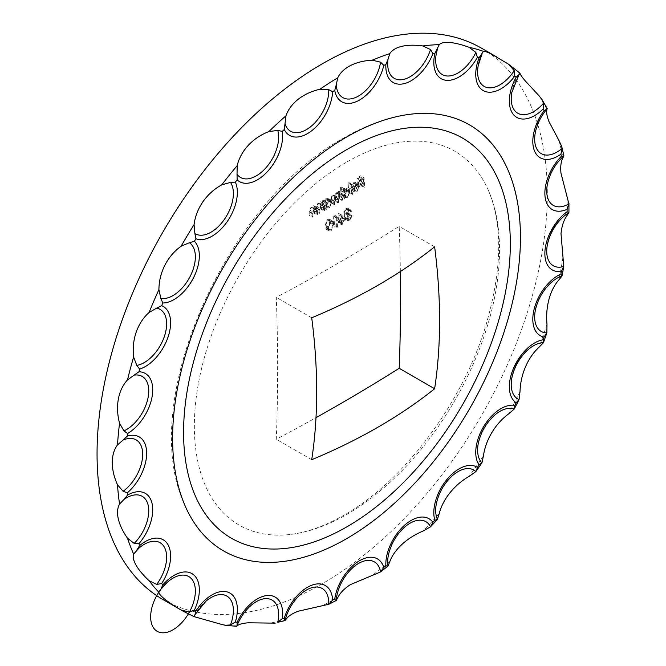 <?xml version="1.0" encoding="UTF-8"?>
<svg xmlns="http://www.w3.org/2000/svg" width="666" height="666" viewBox="0 0 666 666"><rect width="100%" height="100%" fill="white"/><g stroke="black" fill="none" stroke-linecap="round" stroke-linejoin="round"><path stroke-width="0.5" stroke-dasharray="3.33 2.5" d="M346.953 161.921A215.809 124.6 -60 0 1 487.221 187.762A215.809 124.6 -60 0 1 346.953 514.343A215.809 124.6 -60 0 1 286.855 534.806A215.809 124.6 -60 0 1 197.461 389.027A215.809 124.6 -60 0 1 346.953 161.921M437.445 48.984A31.618 18.257 120 0 0 437.296 49.492M481.943 54.129A31.618 18.257 120 0 0 481.593 54.895M519.08 74.542A31.618 18.257 120 0 0 511.813 92.432A49.475 49.475 0 0 1 519.73 73.31M546.853 109.116A31.618 18.257 120 0 0 535.273 132.825A49.475 49.475 0 0 1 547.211 108.616M563.777 155.994A31.618 18.257 120 0 0 547.327 184.599A49.475 49.475 0 0 1 563.786 155.977M563.919 216.225A31.618 18.257 120 0 0 547.327 244.963M535.273 310.656A49.475 49.475 0 0 1 551.864 281.918A31.618 18.257 120 0 0 536.022 307.351M494.805 415.035A31.618 18.257 120 0 0 484.623 427.256A31.618 18.257 120 0 0 478.213 443.772A49.475 49.475 0 0 1 494.805 415.035M481.376 48.11A318.39 183.824 -60 0 1 547.319 193.856A318.39 183.824 -60 0 1 408.341 514.269A318.39 183.824 -60 0 1 162.995 599.567M400.358 271.553A1974.374 1139.909 -120 0 0 399.192 226.373A1974.374 1139.892 180 0 1 276.282 297.336A1974.374 1139.909 60 0 1 277.63 369.081A1974.374 1139.909 60 0 1 276.282 439.26A1974.374 1139.892 0 0 0 315.992 417.674M335.198 215.95A1971.069 1137.986 180 0 1 333.957 216.666A1976.288 1141.016 60 0 1 334.465 225.299A1971.785 1138.402 180 0 1 333.741 225.716A1976.28 1141.016 -120 0 0 333.175 216.1A1970.985 1137.936 0 0 0 334.665 215.243A1975.073 423.343 38.9 0 1 335.198 215.95L338.253 217.715A1979.377 424.267 -141.1 0 0 337.72 216.999L334.665 215.243M346.062 209.39L344.547 211.846L347.96 214.31L344.547 211.846L346.686 212.221A1976.238 1140.991 60 0 1 346.745 213.212L344.405 216.683L344.963 217.74L346.561 217.524L347.868 216.225L348.418 214.527A1971.576 1138.277 0 0 0 349.134 214.102L346.628 218.506L344.563 218.739L343.681 217.016L344.88 213.703L344.472 213.553L347.927 215.459L344.88 213.703L343.822 212.271L346.012 208.4L347.727 208.233L348.543 209.474A1971.177 1138.044 180 0 1 347.827 209.898L347.286 209.249L346.062 209.39L349.109 211.155L350.333 211.014L350.874 211.655L347.827 209.898M321.445 208.674A1969.745 1137.22 180 0 1 320.712 209.082A1976.172 1140.95 -120 0 0 320.537 206.527L319.68 203.888L318.14 203.963L316.7 206.219L316.725 207.875A1976.114 1140.916 60 0 1 316.949 211.205A1969.745 1137.22 180 0 1 316.225 211.613A1976.097 1140.908 -120 0 0 315.975 208L317.948 203.163L320.313 203.288A1976.172 1140.95 -120 0 0 320.221 202.006A1969.046 1136.82 0 0 0 320.954 201.598A1976.189 1140.958 60 0 1 321.445 208.674L324.5 210.431A1980.484 1143.439 -120 0 0 324.001 203.355L320.954 201.598M319.946 203.022L323.368 205.045L319.946 203.013M339.568 198.285A1969.745 1137.22 180 0 1 338.852 198.701A1976.28 1141.016 -120 0 0 338.644 195.729L337.829 193.39L336.513 193.473L335.306 197.011A1976.288 1141.016 60 0 1 335.556 200.608A1969.745 1137.22 180 0 1 334.832 201.024A1976.288 1141.016 -120 0 0 334.64 198.277L333.799 195.704L332.476 195.796L331.26 199.092A1976.28 1141.008 60 0 1 331.518 202.93A1969.745 1137.22 180 0 1 330.794 203.346A1976.272 1141.008 -120 0 0 330.536 199.517L332.292 194.996L334.573 195.463L336.322 192.674L337.562 192.332L338.445 192.857A1976.28 1141.016 -120 0 0 338.361 191.625A1969.046 1136.82 0 0 0 339.077 191.209A1976.28 1141.008 60 0 1 339.568 198.285L342.624 200.05A1980.584 1143.497 -120 0 0 342.133 192.974L339.077 191.209M333.974 194.888L337.629 197.228L333.974 194.897M337.562 192.332L341.5 194.622L337.562 192.332M349.517 192.466A1969.745 1137.22 180 0 1 348.801 192.89A1976.205 1140.966 -120 0 0 348.102 182.95A1968.754 1136.646 0 0 0 348.817 182.534A1976.189 1140.958 60 0 1 349.517 192.466L352.572 194.231A1980.493 1143.447 -120 0 0 351.873 184.299L348.817 182.534M361.621 185.273A1969.745 1137.22 180 0 1 360.914 185.706A1975.964 1140.825 -120 0 0 360.589 180.986A1969.279 1136.954 180 0 1 357.442 182.867A1976.039 1140.875 -120 0 0 357.376 181.868A1969.179 1136.895 0 0 0 360.522 179.995A1975.964 1140.825 -120 0 0 360.306 177.006A1968.879 1136.72 180 0 1 357.159 178.888A1976.039 1140.875 -120 0 0 357.093 177.889A1968.779 1136.662 0 0 0 360.947 175.591A1975.947 1140.816 60 0 1 361.621 185.273L364.677 187.038A1980.251 1143.306 -120 0 0 363.994 177.356L360.947 175.591M353.879 189.119L355.81 185.256A1969.412 1137.028 180 0 1 350.616 188.336L351.074 185.506L353.321 182.725L355.677 182.7L356.51 184.665L353.846 190.043L351.665 190.301L351.032 189.677A1971.735 1537.12 -31.7 0 0 351.631 188.894L355.203 191.109L351.631 188.894L353.879 189.119L356.926 190.884L354.687 190.659A1976.047 1540.483 148.3 0 1 354.079 191.442L351.032 189.677M355.394 182.501L358.733 184.465L355.394 182.501M341.242 186.971A1976.272 1141.008 60 0 1 341.541 191.2L343.806 188.328L346.079 188.145L347.128 190.176L344.339 195.638L341.849 195.687A1976.272 1141.008 60 0 1 341.941 196.911A1969.745 1137.22 180 0 1 341.217 197.327A1976.272 1141.008 -120 0 0 340.517 187.387A1968.754 1136.646 0 0 0 341.242 186.971L344.289 188.736A1973.075 1139.143 180 0 1 343.573 189.152L340.517 187.387M342.124 195.871L345.179 197.627L342.124 195.871M323.343 200.241A1976.213 1140.975 60 0 1 323.443 201.548L325.741 198.751L328.047 198.585L329.104 200.624L326.265 206.06L323.759 206.094A1976.213 1140.975 60 0 1 323.843 207.317A1969.745 1137.22 180 0 1 323.11 207.725A1976.205 1140.966 -120 0 0 322.619 200.649A1969.046 1136.82 0 0 0 323.343 200.241L326.398 201.998A1973.366 1139.31 180 0 1 325.674 202.414L322.619 200.649M324.034 206.277L327.089 208.033L324.034 206.277M314.543 212.554A1969.745 1137.22 180 0 1 313.811 212.962A1976.047 1140.875 -120 0 0 313.636 210.406L312.779 207.767L311.222 207.834L309.782 210.09L309.807 211.746A1975.955 1140.825 60 0 1 310.031 215.076A1969.745 1137.22 180 0 1 309.299 215.484A1975.939 1140.816 -120 0 0 309.049 211.871L311.039 207.034L313.411 207.168A1976.047 1140.875 -120 0 0 313.32 205.886A1969.046 1136.82 0 0 0 314.052 205.478A1976.064 1140.883 60 0 1 314.543 212.554L317.599 214.319A1980.368 1143.372 -120 0 0 317.108 207.243L314.052 205.478M313.037 206.901L316.467 208.933L313.045 206.893M342.998 218.073A1971.61 1138.294 180 0 1 339.194 220.288A1976.288 1141.016 60 0 1 339.319 222.502A1971.785 1138.402 180 0 1 338.594 222.919A1976.288 1141.016 -120 0 0 338.47 220.704A1971.61 1138.294 180 0 1 337.545 221.237A1976.288 1141.016 -120 0 0 337.487 220.255A1971.526 1138.252 0 0 0 338.411 219.713A1976.288 1141.016 -120 0 0 338.012 213.053A1970.96 1137.928 0 0 0 338.161 212.97A1974.507 294.389 36.1 0 1 342.998 218.073L346.054 219.838A1978.819 295.03 -143.9 0 0 341.208 214.727L338.161 212.97M328.047 229.229L326.273 229.362L324.958 225.774L327.447 219.114L329.187 218.989L330.461 222.635L328.047 229.229L331.094 230.994L333.516 224.4L330.461 222.635M161.347 588.661A31.618 18.257 120 0 0 160.856 589.302M193.989 616.233A49.475 49.475 0 0 1 205.869 601.29A31.618 18.257 120 0 0 194.88 614.901M236.663 626.231A49.475 49.475 0 0 1 251.14 605.327A31.618 18.257 120 0 0 237.021 625.532M284.965 620.787A49.475 49.475 0 0 1 301.215 593.731A31.618 18.257 120 0 0 285.006 620.629M353.396 567.107A31.618 18.257 120 0 0 336.813 595.845A49.475 49.475 0 0 1 353.396 567.107M403.629 528.013A31.618 18.257 120 0 0 388.286 555.644A49.475 49.475 0 0 1 404.878 526.906M446.861 481.526A31.618 18.257 120 0 0 436.288 504.029A49.475 49.475 0 0 1 446.387 481.968M311.713 317.79L276.282 297.336M311.713 459.715L276.282 439.26M434.623 246.828L399.192 226.373M363.994 177.356A1973.1 1139.16 180 0 1 360.148 179.654L357.093 177.889M360.148 179.654A1980.343 1143.356 60 0 1 360.214 180.653L357.159 178.888M360.214 180.653A1973.2 1139.218 0 0 0 363.361 178.771L360.306 177.006M363.361 178.771A1980.268 1143.314 60 0 1 363.569 181.751L360.522 179.995M363.569 181.751A1973.5 1139.393 180 0 1 360.431 183.633L357.376 181.868M360.431 183.633A1980.343 1143.356 60 0 1 360.497 184.624L357.442 182.867M360.497 184.624A1973.599 1139.443 0 0 0 363.644 182.75L360.589 180.986M363.644 182.75A1980.268 1143.314 60 0 1 363.969 187.462L360.914 185.706M363.969 187.462A1974.057 1139.709 0 0 0 364.677 187.038M354.079 191.442L354.72 192.058L356.901 191.808L353.846 190.043M356.901 191.808L359.565 186.43L356.51 184.665M359.565 186.43L358.733 184.465L356.368 184.49L353.321 182.725M356.368 184.49L354.129 187.271L351.074 185.506M354.129 187.271L353.671 190.101L350.616 188.336M353.671 190.101A1973.733 1139.526 0 0 0 358.866 187.021L355.81 185.256M358.866 187.021L356.926 190.884M351.273 187.046A1969.329 1136.979 0 0 0 355.677 184.432L354.886 183.391L353.346 183.616L351.273 187.046L354.32 188.811L356.393 185.381L353.346 183.616M356.393 185.381L357.942 185.156L358.733 186.197L355.677 184.432M358.733 186.197A1973.649 1139.476 180 0 1 354.32 188.811M354.995 183.45L358.05 185.215L354.995 183.45M351.873 184.299A1973.075 1139.143 180 0 1 351.157 184.715L348.102 182.95M351.157 184.715A1980.501 1143.447 60 0 1 351.856 194.655L348.801 192.89M351.856 194.655A1974.057 1139.709 0 0 0 352.572 194.231M343.573 189.152A1980.576 1143.489 60 0 1 344.272 199.092L341.217 197.327M344.272 199.092A1974.057 1139.709 0 0 0 344.988 198.668L341.941 196.911M344.988 198.668A1980.576 1143.489 -120 0 0 344.905 197.452L347.386 197.402L344.339 195.638M347.386 197.402L350.183 191.941L347.128 190.176M350.183 191.941L349.134 189.91L346.853 190.093L343.806 188.328M346.853 190.093L344.597 192.965L341.541 191.2M344.597 192.965A1980.576 1143.489 -120 0 0 344.289 188.736M343.856 189.202L341.691 193.39L342.457 194.947L344.247 194.788L346.412 190.609L345.596 189.044L343.856 189.202L346.911 190.967L348.651 190.801L349.467 192.366L346.412 190.609M349.467 192.366L347.302 196.545L345.512 196.711L344.747 195.155L341.691 193.39M344.747 195.155L346.911 190.967M347.302 196.545L344.247 194.788M342.133 192.974A1973.366 1139.31 180 0 1 341.408 193.39L338.361 191.625M341.408 193.39A1980.584 1143.497 60 0 1 341.5 194.622L340.617 194.097L339.377 194.439L336.322 192.674M339.377 194.439L337.629 197.228L335.348 196.761L332.292 194.996M335.348 196.761L333.583 201.282A1980.576 1143.497 60 0 1 333.849 205.111L330.794 203.346M333.849 205.111A1974.057 1139.709 0 0 0 334.573 204.695L331.518 202.93M334.573 204.695A1980.584 1143.497 -120 0 0 334.307 200.857L335.531 197.561L332.476 195.796M335.531 197.561L336.854 197.469L337.695 200.041A1980.592 1143.497 60 0 1 337.878 202.789L334.832 201.024M337.878 202.789A1974.057 1139.709 0 0 0 338.603 202.372L335.556 200.608M338.603 202.372A1980.592 1143.497 -120 0 0 338.361 198.776L339.568 195.238L336.513 193.473M339.568 195.238L340.875 195.155L341.7 197.486A1980.584 1143.497 60 0 1 341.899 200.466L338.852 198.701M341.899 200.466A1974.057 1139.709 0 0 0 342.624 200.05M325.674 202.414A1980.509 1143.455 60 0 1 326.165 209.49L323.11 207.725M326.165 209.49A1974.057 1139.709 0 0 0 326.889 209.074L323.843 207.317M326.889 209.074A1980.518 1143.455 -120 0 0 326.806 207.85L329.32 207.825L326.265 206.06M329.32 207.825L332.151 202.381L329.104 200.624M332.151 202.381L331.094 200.349L328.788 200.516L325.741 198.751M328.788 200.516L326.49 203.313L323.443 201.548M326.49 203.313A1980.518 1143.455 -120 0 0 326.398 201.998M325.791 199.625L323.601 203.796L324.367 205.353L326.182 205.211L328.38 201.049L327.547 199.475L325.791 199.625L328.846 201.39L330.602 201.24L331.427 202.805L328.38 201.049M331.427 202.805L329.237 206.968L327.422 207.118L326.648 205.553L323.601 203.796M326.648 205.553L328.846 201.39M329.237 206.968L326.182 205.211M324.001 203.355A1973.366 1139.31 180 0 1 323.276 203.771L320.221 202.006M323.276 203.771A1980.476 1143.43 60 0 1 323.368 205.045L321.004 204.92L317.948 203.163M321.004 204.92L319.022 209.765A1980.401 1143.389 60 0 1 319.272 213.378L316.225 211.613M319.272 213.378A1974.057 1139.709 0 0 0 320.005 212.962L316.949 211.205M320.005 212.962A1980.418 1143.397 -120 0 0 319.78 209.64L319.755 207.983L316.7 206.219M319.755 207.983L321.195 205.719L318.14 203.963M321.195 205.719L322.735 205.644L323.351 206.452L320.296 204.695M323.351 206.452L323.593 208.291A1980.476 1143.43 60 0 1 323.768 210.847L320.712 209.082M323.768 210.847A1974.057 1139.709 0 0 0 324.5 210.431M317.108 207.243A1973.366 1139.31 180 0 1 316.375 207.65L313.32 205.886M316.375 207.65A1980.351 1143.364 60 0 1 316.467 208.933L314.094 208.799L311.039 207.034M314.094 208.799L312.104 213.636A1980.243 1143.297 60 0 1 312.354 217.249L309.299 215.484M312.354 217.249A1974.057 1139.709 0 0 0 313.087 216.833L310.031 215.076M313.087 216.833A1980.259 1143.314 -120 0 0 312.862 213.511L312.837 211.846L309.782 210.09M312.837 211.846L314.277 209.599L311.222 207.834M314.277 209.599L315.834 209.524L316.442 210.331L313.395 208.575M316.442 210.331L316.691 212.171A1980.351 1143.364 60 0 1 316.866 214.727L313.811 212.962M316.866 214.727A1974.057 1139.709 0 0 0 317.599 214.319M350.874 211.655A1975.489 1140.542 0 0 0 351.59 211.239L348.543 209.474M351.59 211.239L350.782 209.99L349.059 210.156L346.012 208.4M349.059 210.156L346.878 214.027L343.822 212.271M346.878 214.027L347.927 215.459L347.111 216.791L344.064 215.026M347.111 216.791L346.736 218.781L343.681 217.016M346.736 218.781L347.61 220.504L349.675 220.263L346.628 218.506M349.675 220.263L352.181 215.867L349.134 214.102M352.181 215.867A1975.889 1140.766 180 0 1 351.465 216.292L348.418 214.527M351.465 216.292L350.915 217.982L347.868 216.225M350.915 217.982L349.608 219.289L346.561 217.524M349.608 219.289L348.01 219.497L347.452 218.44L344.405 216.683M347.452 218.44L349.8 214.968L346.745 213.212M349.8 214.968A1980.542 1143.472 -120 0 0 349.742 213.977L346.686 212.221M349.742 213.977L347.594 213.603L349.109 211.155M341.208 214.727A1975.281 1140.417 180 0 1 341.067 214.81L338.012 213.053M341.067 214.81A1980.592 1143.497 60 0 1 341.467 221.478L338.411 219.713M341.467 221.478A1975.839 1140.741 180 0 1 340.534 222.011L337.487 220.255M340.534 222.011A1980.592 1143.497 60 0 1 340.592 223.002L337.545 221.237M340.592 223.002A1975.922 1140.791 0 0 0 341.525 222.461L338.47 220.704M341.525 222.461A1980.592 1143.497 60 0 1 341.65 224.683L338.594 222.919M341.65 224.683A1976.097 1140.891 0 0 0 342.366 224.267L339.319 222.502M342.366 224.267A1980.592 1143.497 -120 0 0 342.241 222.044L339.194 220.288M342.241 222.044A1975.922 1140.791 0 0 0 346.054 219.838M339.136 219.297A1971.526 1138.252 0 0 0 341.533 217.907A1974.557 294.822 -143.9 0 0 338.886 215.118A1976.288 1141.016 60 0 1 339.136 219.297L342.182 221.062A1980.592 1143.497 -120 0 0 341.941 216.883L338.886 215.118M341.941 216.883A1978.861 295.463 36.1 0 1 344.58 219.672L341.533 217.907M344.58 219.672A1975.839 1140.741 180 0 1 342.182 221.062M337.72 216.999A1975.298 1140.425 180 0 1 336.23 217.857L333.175 216.1M336.23 217.857A1980.584 1143.497 60 0 1 336.796 227.481L333.741 225.716M336.796 227.481A1976.097 1140.891 0 0 0 337.52 227.064L334.465 225.299M337.52 227.064A1980.584 1143.497 -120 0 0 337.013 218.431L333.957 216.666M337.013 218.431A1975.381 1140.475 0 0 0 338.253 217.715M333.516 224.4L332.242 220.746L330.502 220.879L327.447 219.114M330.502 220.879L328.005 227.531L324.958 225.774M328.005 227.531L329.32 231.127L331.094 230.994M329.737 223.052L328.754 220.046L327.489 220.121L325.682 225.358L326.715 228.338L327.972 228.263L329.737 223.052L332.784 224.808L331.019 230.02L327.972 228.263M331.019 230.02L329.77 230.103L329.187 229.362L328.738 227.114L330.536 221.878L327.489 220.121M330.536 221.878L331.801 221.811L332.784 224.808M328.738 227.114L325.682 225.358M329.187 229.362L326.132 227.597M508.558 64.219A318.39 183.824 -60 0 1 520.013 73.368M538.994 95.729A318.39 183.824 -60 0 1 546.986 109.499M558.799 140.151A318.39 183.824 -60 0 1 562.912 157.8M566.916 195.088A318.39 183.824 -60 0 1 567.091 205.278A318.39 183.824 -60 0 1 566.916 215.667M562.912 257.584A318.39 183.824 -60 0 1 558.799 279.986M546.986 324.267A318.39 183.824 -60 0 1 538.994 347.277M520.013 391.541A318.39 183.824 -60 0 1 508.558 413.927M483.441 455.785A318.39 183.824 -60 0 1 469.147 476.332M439.244 513.528A318.39 183.824 -60 0 1 422.877 531.127M389.801 561.663A318.39 183.824 -60 0 1 372.244 575.366M337.779 597.585A318.39 183.824 -60 0 1 319.988 606.668M285.98 619.372A318.39 183.824 -60 0 1 268.906 623.326M237.204 625.84A318.39 183.824 -60 0 1 221.761 624.458M194.072 616.641A318.39 183.824 -60 0 1 182.767 610.988M333.583 201.282L330.536 199.517M334.307 200.857L331.26 199.092M337.695 200.041L334.64 198.277M338.361 198.776L335.306 197.011M341.7 197.486L338.644 195.729M319.022 209.765L315.975 208M319.78 209.64L316.725 207.875M323.593 208.291L320.537 206.527M312.104 213.636L309.049 211.871M312.862 213.511L309.807 211.746M316.691 212.171L313.636 210.406M286.855 534.806C304.404 533.399 323.46 526.848 344.006 515.151C403.121 482.034 462.504 403.246 485.872 325.433C502.564 268.173 503.013 222.278 487.221 187.762M184.057 503.346C137.288 400.524 226.948 201.323 344.006 137.845C365.759 125.258 387.287 117.466 408.583 114.46M437.995 47.095A49.475 49.475 0 0 0 436.288 53.755M482.742 52.173A49.475 49.475 0 0 0 478.213 65.593M139.127 547.968A49.475 49.475 0 0 0 135.639 551.24M167.849 581.818A49.475 49.475 0 0 0 159.457 591.017M515.001 367.582A49.475 49.475 0 0 0 511.813 378.138M351.665 190.301L354.72 192.058M346.079 188.145L349.134 189.91M342.457 194.947L345.512 196.711M345.596 189.044L348.651 190.801M337.987 192.491L341.042 194.256M333.799 195.704L336.854 197.469M337.829 193.39L340.884 195.155M328.047 198.585L331.094 200.349M324.367 205.353L327.422 207.118M327.547 199.475L330.602 201.24M319.68 203.888L322.735 205.644M312.779 207.767L315.834 209.524M347.286 209.249L350.333 211.014M347.727 208.233L350.782 209.99M344.563 218.739L347.61 220.504M344.963 217.74L348.018 219.497M329.187 218.989L332.242 220.746M326.273 229.362L329.32 231.127M328.754 220.046L331.801 221.803M326.715 228.338L329.762 230.103"/><path stroke-width="1" d="M346.528 137.071A245.954 142 -60 0 1 408.583 114.46A245.954 142 -60 0 1 517.557 275.582A245.954 142 -60 0 1 346.528 538.711A245.954 142 -60 0 1 184.057 503.346A245.954 142 -60 0 1 346.528 137.071M387.687 63.869A31.618 18.257 120 0 0 403.629 79.396A31.618 18.257 120 0 0 430.502 49.542L422.877 45.946C414.86 44.855 407.892 44.972 401.964 46.304C396.095 47.702 392.041 50.141 389.801 53.613L387.995 59.382A31.618 18.257 120 0 0 387.687 63.869M536.022 307.351A31.618 18.257 120 0 0 535.273 310.656A31.618 18.257 120 0 0 534.673 316.958A31.618 18.257 120 0 0 546.853 332.917L544.097 337.046A35.739 20.638 -60 0 1 532.808 319.255A35.739 20.638 -60 0 1 560.905 274.034A311.929 180.095 120 0 0 561.388 271.395A35.739 20.638 -60 0 1 544.863 253.563A35.739 20.638 -60 0 1 567.091 211.755A311.929 180.095 120 0 0 567.091 209.332A35.739 20.638 -60 0 1 544.863 193.198A35.739 20.638 -60 0 1 561.388 156.285A311.929 180.095 120 0 0 560.905 154.204A35.739 20.638 -60 0 1 532.808 141.425A35.739 20.638 -60 0 1 544.097 110.598A311.929 180.095 120 0 0 543.156 108.974A35.739 20.638 -60 0 1 509.348 101.032A35.739 20.638 -60 0 1 516.167 77.164A311.929 180.095 120 0 0 514.818 76.091A35.739 20.638 -60 0 1 488.977 92.208A35.739 20.638 -60 0 1 475.749 74.192A35.739 20.638 -60 0 1 479.079 57.792A311.929 180.095 120 0 0 477.397 57.318A35.739 20.638 -60 0 1 449.708 80.278A35.739 20.638 -60 0 1 433.816 62.354A35.739 20.638 -60 0 1 434.848 53.513A311.929 180.095 120 0 0 432.925 53.671L430.502 49.542M437.296 49.492A31.618 18.257 120 0 0 436.288 53.755A31.618 18.257 120 0 0 435.681 60.065A31.618 18.257 120 0 0 446.861 75.966A31.618 18.257 120 0 0 475.874 52.423L469.147 47.319C461.713 44.614 455.319 43.007 449.966 42.499C444.655 42.058 441.083 42.774 439.244 44.647L434.848 53.513M477.397 57.318L475.874 52.423M481.593 54.895A31.618 18.257 120 0 0 478.213 65.593A31.618 18.257 120 0 0 477.614 71.903A31.618 18.257 120 0 0 484.623 86.63A31.618 18.257 120 0 0 514.219 70.663L508.558 64.219L491.891 54.337C487.429 52.073 484.615 51.082 483.441 51.357L479.079 57.792M514.818 76.091L514.219 70.663M336.313 600.466L334.748 599.017A35.739 20.638 -60 0 1 358.142 561.571A35.739 20.638 -60 0 1 383.791 567.407L380.552 571.894A31.618 18.257 120 0 0 357.259 564.227A31.618 18.257 120 0 0 353.396 567.107C344.78 574.9 339.244 584.482 336.813 595.845A31.618 18.257 120 0 0 336.255 600.441L337.779 597.585C340.126 592.882 344.364 588.544 350.491 584.582L380.403 572.002L388.012 566.067L389.801 561.663C392.033 555.586 396.087 549.833 401.964 544.38C407.883 538.944 414.86 534.523 422.877 531.127L430.502 526.839A31.618 18.257 120 0 0 404.878 526.906C396.253 534.698 390.726 544.28 388.286 555.644A31.618 18.257 120 0 0 387.687 561.954A31.618 18.257 120 0 0 387.995 566.075L385.855 565.792A35.739 20.638 -60 0 1 385.822 564.244A35.739 20.638 -60 0 1 404.495 525.291A35.739 20.638 -60 0 1 432.925 522.352A311.929 180.095 120 0 0 434.848 520.279A35.739 20.638 -60 0 1 433.816 512.629A35.739 20.638 -60 0 1 449.708 476.357A35.739 20.638 -60 0 1 477.397 467.349A311.929 180.095 120 0 0 479.079 464.926A35.739 20.638 -60 0 1 475.749 452.372A35.739 20.638 -60 0 1 488.977 419.08A35.739 20.638 -60 0 1 514.818 405.369A311.929 180.095 120 0 0 516.167 402.73A35.739 20.638 -60 0 1 509.348 386.738A35.739 20.638 -60 0 1 543.156 339.752A311.929 180.095 120 0 0 544.097 337.046M520.013 73.368L518.906 74.85L511.813 92.432A31.618 18.257 120 0 0 511.213 98.743A31.618 18.257 120 0 0 514.893 110.806A31.618 18.257 120 0 0 543.456 103.272L541.733 99.109L538.994 95.729L525.491 81.169C522.127 77.223 520.296 74.617 520.013 73.368L519.73 73.31M543.156 108.974L543.456 103.272M434.848 520.279L437.445 519.372L439.244 513.528C441.075 506.327 444.647 499.408 449.966 492.765C455.311 486.138 461.705 480.661 469.147 476.332L475.874 471.57A31.618 18.257 120 0 0 452.88 475.291C444.255 483.083 438.719 492.657 436.288 504.029A31.618 18.257 120 0 0 435.681 510.331A31.618 18.257 120 0 0 437.445 519.372L430.502 526.839L432.925 522.352M544.097 110.598L546.744 109.257C540.767 116.525 536.938 124.376 535.273 132.825A31.618 18.257 120 0 0 534.673 139.136A31.618 18.257 120 0 0 536.022 147.186A31.618 18.257 120 0 0 562.029 148.501L561.679 146.304L558.799 140.151L548.951 121.57C546.861 116.134 546.203 112.113 546.986 109.499L546.986 109.499M560.905 154.204L562.029 148.501M479.079 464.926L481.943 462.853L483.441 455.785C484.615 447.743 487.429 439.993 491.891 432.517C496.386 425.058 501.939 418.864 508.558 413.927L514.219 409.057A31.618 18.257 120 0 0 494.805 415.035C486.18 422.827 480.652 432.409 478.213 443.772A31.618 18.257 120 0 0 477.614 450.083A31.618 18.257 120 0 0 481.943 462.853L476.123 471.245M567.091 209.332L568.947 203.088L568.922 212.637A31.618 18.257 120 0 0 563.919 216.225L563.919 216.225A49.475 49.475 0 0 0 547.327 244.963L547.327 244.963A31.618 18.257 120 0 0 546.878 248.185A31.618 18.257 120 0 0 546.728 251.265A31.618 18.257 120 0 0 563.777 266.5L561.005 233.699C561.729 226.249 563.702 220.238 566.916 215.667L568.922 212.637L567.091 211.755M561.388 156.285L563.777 155.994C555.219 163.786 549.741 173.326 547.327 184.599A31.618 18.257 120 0 0 546.728 190.909A31.618 18.257 120 0 0 546.878 193.814A31.618 18.257 120 0 0 568.922 203.904L561.005 173.343C560.306 166.725 560.938 161.538 562.912 157.8L563.919 155.911L561.679 146.304M516.167 402.73L519.08 399.558L520.013 391.541C520.296 383.008 522.119 374.783 525.491 366.874C528.887 358.999 533.391 352.464 538.994 347.277L543.456 342.674A31.618 18.257 120 0 0 528.404 349.4A31.618 18.257 120 0 0 514.893 368.14A31.618 18.257 120 0 0 511.813 378.138A31.618 18.257 120 0 0 511.213 384.449A31.618 18.257 120 0 0 519.08 399.558L514.219 409.057L514.818 405.369M561.388 271.395L563.777 266.5L562.029 275.999A31.618 18.257 120 0 0 551.864 281.918C543.24 289.71 537.712 299.284 535.273 310.656M560.905 274.034L562.029 276.007L558.799 279.986C554.353 285.048 551.073 291.517 548.951 299.392C546.861 307.309 546.203 315.601 546.986 324.267L546.853 332.917L543.456 342.674L543.156 339.752M119.564 423.276L123.968 430.877A31.618 18.257 120 0 0 148.16 397.202A31.618 18.257 120 0 0 134.199 375.116L127.522 379.886C122.86 384.998 119.797 391.417 118.332 399.142C116.958 406.893 117.366 414.935 119.564 423.276A318.39 183.824 -60 0 0 117.491 444.913C114.053 449.6 112.304 455.494 112.263 462.604C112.304 469.713 114.053 477.106 117.491 484.79L123.093 491.292A31.618 18.257 120 0 0 142.691 454.354A31.618 18.257 120 0 0 123.093 440.051L117.491 444.913M133.616 357.026L136.788 365.409A31.618 18.257 120 0 0 164.261 336.813A31.618 18.257 120 0 0 156.701 308.133L149.117 312.454C143.315 317.615 139.019 324.167 136.214 332.101C133.491 340.068 132.626 348.376 133.616 357.026A318.39 183.824 -60 0 0 127.522 379.886M158.908 289.602L160.856 298.435A31.618 18.257 120 0 0 190.135 276.457A31.618 18.257 120 0 0 189.377 242.715L181.102 246.245C174.326 251.09 168.931 257.376 164.935 265.093C161.022 272.835 159.007 281.01 158.908 289.602A318.39 183.824 -60 0 0 149.117 312.454M194.072 224.633L194.88 233.55A31.618 18.257 120 0 0 224.384 219.38A31.618 18.257 120 0 0 230.469 182.409L221.761 184.84C214.202 189.019 207.934 194.639 202.955 201.715C198.06 208.833 195.096 216.475 194.072 224.633A318.39 183.824 -60 0 0 181.102 246.245M237.204 165.634L237.021 174.259A31.618 18.257 120 0 0 265.16 168.656A31.618 18.257 120 0 0 277.764 130.444L268.906 131.535C260.806 134.723 253.912 139.344 248.227 145.404C242.607 151.507 238.936 158.25 237.204 165.634A318.39 183.824 -60 0 0 221.761 184.84M285.98 115.776L285.006 123.759A31.618 18.257 120 0 0 310.256 127.023A31.618 18.257 120 0 0 328.704 89.627L319.988 89.219C311.63 91.15 304.395 94.472 298.301 99.176C292.274 103.946 288.162 109.474 285.98 115.776A318.39 183.824 -60 0 0 268.906 131.535M337.779 77.756L336.255 84.765A31.618 18.257 120 0 0 357.259 96.72A31.618 18.257 120 0 0 380.552 62.171L372.244 60.173C363.919 60.648 356.66 62.438 350.491 65.543C344.372 68.706 340.135 72.777 337.779 77.756A318.39 183.824 -60 0 0 319.988 89.219M541.733 99.109L547.211 108.616M511.813 378.138C514.252 366.775 519.78 357.192 528.404 349.4L528.404 349.4A49.475 49.475 0 0 0 515.001 367.582M446.387 481.968A49.475 49.475 0 0 1 452.88 475.291L452.88 475.291A31.618 18.257 120 0 0 446.861 481.526M404.878 526.906L404.878 526.906A31.618 18.257 120 0 0 403.629 528.013M277.764 622.302L282.259 618.639A311.929 180.095 120 0 0 284.274 618.173L285.006 620.629L285.98 619.372C288.162 616.192 292.266 613.469 298.301 611.205L328.704 604.295A31.618 18.257 120 0 0 310.256 588.203A31.618 18.257 120 0 0 301.215 593.731L301.215 593.731C293.19 600.907 287.787 609.856 285.015 620.587L277.764 622.302A31.618 18.257 120 0 0 265.16 598.651A31.618 18.257 120 0 0 251.14 605.327L251.14 605.327C245.146 610.531 240.476 617.199 237.113 625.332L237.204 625.84C238.928 624.258 242.607 623.251 248.227 622.802L275.183 623.143M221.761 624.458L225.241 625.266L230.469 624.949A31.618 18.257 120 0 0 224.384 595.013A31.618 18.257 120 0 0 205.869 601.29L195.08 614.585L194.072 616.641L221.761 624.458M167.849 581.818L161.105 588.994L158.908 592.274C159.007 593.789 161.014 596.128 164.935 599.292C168.931 602.447 174.317 606.018 181.102 610.006L189.377 612.087A31.618 18.257 120 0 0 190.135 577.472A31.618 18.257 120 0 0 167.849 581.818A31.618 18.257 120 0 0 156.751 631.06A31.618 18.257 120 0 0 194.43 598.984A31.618 18.257 120 0 0 167.849 581.818A31.618 18.257 120 0 0 161.347 588.661M139.127 547.968L133.616 554.054C132.626 556.884 133.491 560.68 136.214 565.442C139.011 570.204 143.315 575.299 149.117 580.735L156.701 584.407A31.618 18.257 120 0 0 164.261 546.986A31.618 18.257 120 0 0 139.127 547.968L139.127 547.968A31.618 18.257 120 0 0 137.054 549.85M127.522 538.236L134.199 543.406A31.618 18.257 120 0 0 148.16 505.194A31.618 18.257 120 0 0 123.968 499.458L119.564 504.037C117.366 507.942 116.958 512.953 118.332 519.047C119.797 525.149 122.86 531.543 127.522 538.236A318.39 183.824 -60 0 0 133.616 554.054M181.102 610.006A318.39 183.824 -60 0 0 182.767 610.988L162.995 599.567A318.39 183.824 -60 0 1 97.053 453.821A318.39 183.824 -60 0 1 236.03 133.408A318.39 183.824 -60 0 1 481.376 48.11L497.211 57.243M183.575 432.459A231.044 133.4 120 0 0 346.953 526.789A231.044 133.4 120 0 0 510.322 243.814A231.044 133.4 120 0 0 346.953 149.484A231.044 133.4 120 0 0 183.575 432.459M434.623 388.753A541.641 312.72 -120 0 0 439.585 320.662A541.641 312.72 -120 0 0 434.623 246.828A541.641 312.712 180 0 1 311.713 317.79A541.641 312.72 60 0 1 316.675 391.616A541.641 312.72 60 0 1 311.713 459.715A541.641 312.712 0 0 0 434.623 388.753L399.192 368.298A1974.374 1139.909 -120 0 0 400.541 298.118A1974.374 1139.909 -120 0 0 400.358 271.553M315.992 417.674A1974.374 1139.892 0 0 0 399.192 368.298M237.021 625.532L237.146 622.211A35.739 20.638 -60 0 1 267.366 595.504A35.739 20.638 -60 0 1 282.259 618.639M519.938 73.168L508.558 64.219M477.397 467.349L476.132 471.245M516.167 77.164L519.08 74.542M478.213 65.593L481.943 54.129M328.704 604.295L332.65 600.091A311.929 180.095 120 0 0 334.748 599.017M436.288 53.755L437.445 48.984M432.925 53.671A35.739 20.638 -60 0 1 404.495 83.55A35.739 20.638 -60 0 1 385.822 66.159A35.739 20.638 -60 0 1 385.855 64.569L387.995 59.382M385.855 64.569A311.929 180.095 120 0 0 383.791 65.343L380.552 62.171M230.469 624.949L235.331 622.052A311.929 180.095 120 0 0 237.146 622.211M383.791 65.343A35.739 20.638 -60 0 1 358.142 100.791A35.739 20.638 -60 0 1 334.748 90.36L336.255 84.765M194.88 614.901L195.929 610.922A35.739 20.638 -60 0 1 227.173 591.908A35.739 20.638 -60 0 1 235.331 622.052M334.748 90.36A311.929 180.095 120 0 0 332.65 91.708L328.704 89.627M189.377 612.087L194.397 610.139A311.929 180.095 120 0 0 195.929 610.922M332.65 91.708A35.739 20.638 -60 0 1 311.821 130.653A35.739 20.638 -60 0 1 284.274 129.495L285.006 123.759M160.856 589.302L162.82 584.914A35.739 20.638 -60 0 1 193.423 574.625A35.739 20.638 -60 0 1 194.397 610.139M284.274 129.495A311.929 180.095 120 0 0 282.259 131.352L277.764 130.444M156.701 584.407L161.663 583.558A311.929 180.095 120 0 0 162.82 584.914M282.259 131.352A35.739 20.638 -60 0 1 267.366 171.686A35.739 20.638 -60 0 1 237.146 179.862L237.021 174.259M136.788 550.116L139.619 545.596A35.739 20.638 -60 0 1 167.924 544.58A35.739 20.638 -60 0 1 161.663 583.558M237.146 179.862A311.929 180.095 120 0 0 235.331 182.126L230.469 182.409M134.199 543.406L138.903 543.731A311.929 180.095 120 0 0 139.619 545.596M235.331 182.126A35.739 20.638 -60 0 1 227.173 221.678A35.739 20.638 -60 0 1 195.929 238.753L194.88 233.55M123.968 499.458L127.572 495.071A35.739 20.638 -60 0 1 152.048 503.388A35.739 20.638 -60 0 1 138.903 543.731M195.929 238.753A311.929 180.095 120 0 0 194.397 241.292L189.377 242.715M123.093 491.292L127.331 492.807A311.929 180.095 120 0 0 127.572 495.071M194.397 241.292A35.739 20.638 -60 0 1 193.423 277.938A35.739 20.638 -60 0 1 162.82 302.988L160.856 298.435M123.093 440.051L127.331 436.08A35.739 20.638 -60 0 1 146.662 453.28A35.739 20.638 -60 0 1 127.331 492.807M162.82 302.988A311.929 180.095 120 0 0 161.663 305.677L156.701 308.133M123.968 430.877L127.572 433.533A311.929 180.095 120 0 0 127.331 436.08M161.663 305.677A35.739 20.638 -60 0 1 167.924 337.429A35.739 20.638 -60 0 1 139.619 369.097L136.788 365.409M134.199 375.116L138.903 371.786A35.739 20.638 -60 0 1 152.048 396.944A35.739 20.638 -60 0 1 127.572 433.533M372.244 60.173A318.39 183.824 -60 0 1 389.801 53.613M422.877 45.946A318.39 183.824 -60 0 1 439.244 44.647M469.147 47.319A318.39 183.824 -60 0 1 483.441 51.357M158.908 592.274A318.39 183.824 -60 0 1 149.117 580.735M119.564 504.037A318.39 183.824 -60 0 1 117.491 484.79M139.619 369.097A311.929 180.095 120 0 0 138.903 371.786M284.274 618.173A35.739 20.638 -60 0 1 311.821 585.206A35.739 20.638 -60 0 1 332.65 600.091M383.791 567.407A311.929 180.095 120 0 0 385.855 565.792M563.919 216.225C555.294 224.017 549.766 233.591 547.327 244.963M327.739 604.828L336.313 600.457M225.241 625.266L236.663 626.306M182.767 610.988L193.956 616.624"/></g></svg>
